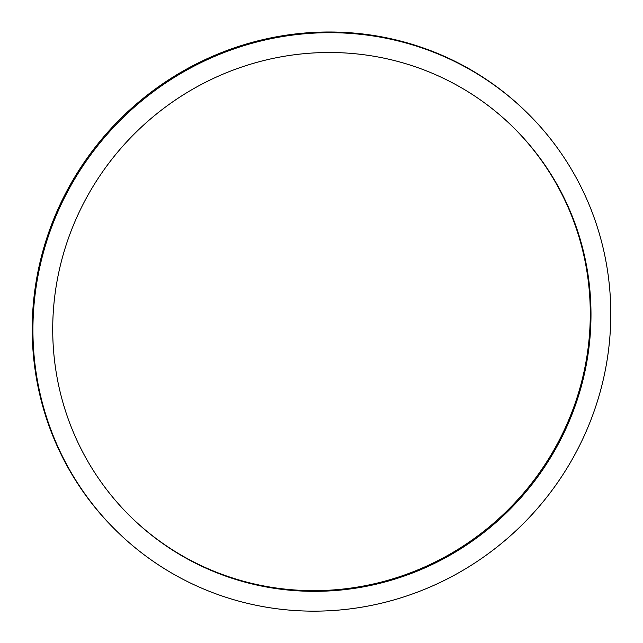 <?xml version="1.0" encoding="UTF-8"?>
<svg xmlns="http://www.w3.org/2000/svg" width="643" height="643" viewBox="0 0 643 643"><rect width="100%" height="100%" fill="white"/><g stroke="black" fill="none" stroke-linecap="round" stroke-linejoin="round"><path stroke-width="0.96" d="M562.448 435.986A272.97 265.535 -46.1 0 1 132.45 518.483A272.97 265.535 -46.1 0 1 130.65 137.666A272.97 265.535 -46.1 0 1 511.265 125.361A272.97 265.535 -46.1 0 1 562.448 435.986M132.096 518.137A272.97 265.535 133.9 0 0 561.733 435.295A272.97 265.535 133.9 0 0 510.912 125.015M580.147 444.377A293.047 285.066 133.9 0 0 525.194 110.901A293.047 285.066 133.9 0 0 116.584 124.115A293.047 285.066 133.9 0 0 118.521 532.934A293.047 285.066 133.9 0 0 580.147 444.377M118.521 532.934L117.806 532.243A293.047 285.066 -46.1 0 1 115.869 123.424A293.047 285.066 -46.1 0 1 524.479 110.21L525.194 110.901"/></g></svg>
